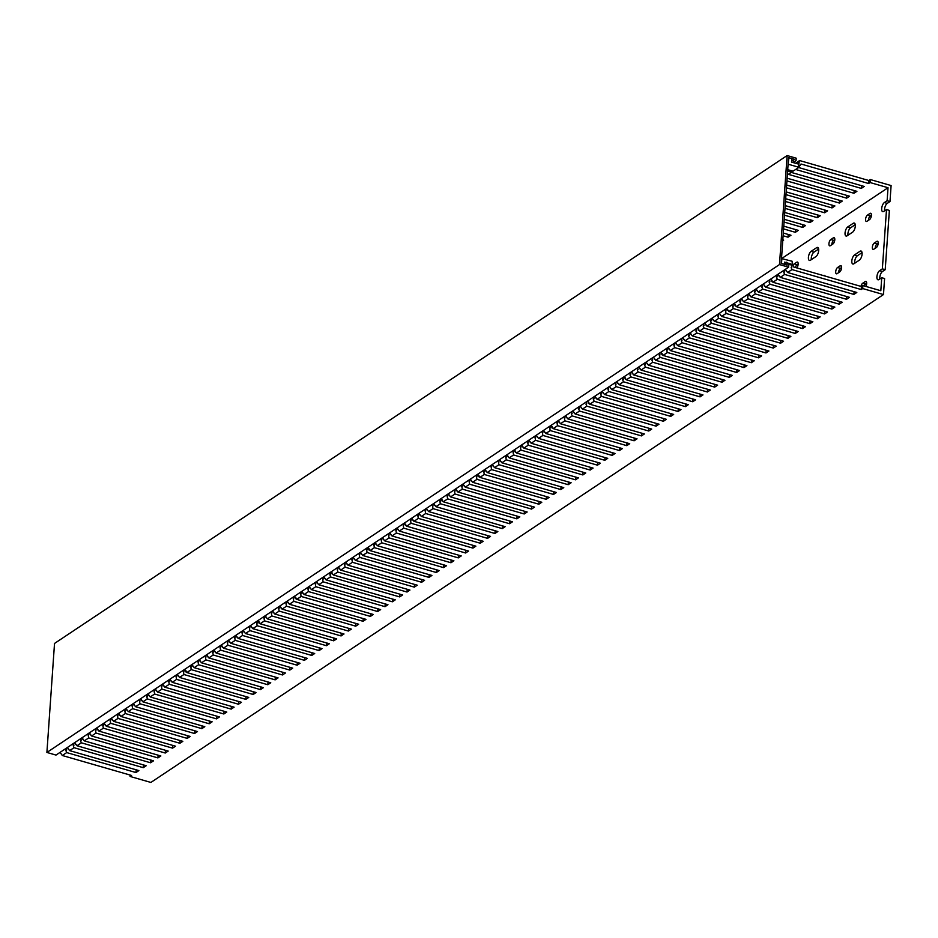 <?xml version="1.0" encoding="UTF-8"?>
<svg xmlns="http://www.w3.org/2000/svg" width="938" height="938" viewBox="0 0 938 938"><rect width="100%" height="100%" fill="white"/><g stroke="black" fill="none" stroke-linecap="round" stroke-linejoin="round"><path stroke-width="1.41" d="M795.518 163.271L799.598 160.55L797.535 163.845L791.52 162.11L791.731 159.12M788.87 158.288L788.072 164.537M799.258 161.512L798.25 167.808L792.997 171.185L787.721 169.672M798.859 167.281L788.459 164.291M791.625 170.798L791.531 172.17L787.334 175.078M791.531 172.17L787.615 171.033M798.883 166.952L801.04 164.021L868.623 183.52L870.089 182.547L870.3 179.545L868.834 180.518L868.623 183.52M791.555 171.83L792.2 170.962M861.494 185.654L861.307 188.397L864.226 186.451L798.531 167.503M861.307 188.397L795.729 169.485M854.166 190.531L853.979 193.275L856.91 191.329L791.203 172.381M853.979 193.275L788.401 174.362M846.838 195.421L846.651 198.153L849.582 196.206L787.123 178.197M846.651 198.153L786.923 180.928M839.51 200.298L839.322 203.03L842.254 201.084L786.642 185.044M839.322 203.03L786.454 187.788M832.194 205.176L831.994 207.919L834.926 205.961L786.161 191.903M831.994 207.919L785.974 194.635M824.865 210.053L824.678 212.797L827.597 210.839L785.681 198.75M824.678 212.797L785.493 201.494M817.537 214.931L817.35 217.675L820.281 215.717L785.2 205.61M817.35 217.675L785.012 208.342M810.209 219.809L810.022 222.552L812.953 220.594L784.719 212.457M810.022 222.552L784.531 215.201M802.881 224.686L802.694 227.43L805.625 225.483L784.25 219.316M802.694 227.43L784.051 222.048M795.565 229.564L795.365 232.307L798.297 230.361L783.769 226.164M795.365 232.307L783.57 228.907M788.237 234.441L788.037 237.185L790.969 235.239L783.289 233.023M788.037 237.185L783.089 235.766M782.749 240.714L783.652 240.116L782.808 239.87M870.089 182.547L888.028 187.717L781.987 258.337M879.821 278.996A4.854 2.064 106.1 0 1 882.47 271.516L885.214 269.687L889.365 210.417L886.504 209.584L883.748 211.413A4.854 2.064 106.1 0 1 882.717 211.66A4.854 2.064 106.1 0 1 881.814 207.509A4.854 2.064 106.1 0 1 884.37 202.561L887.125 200.732L888.028 187.717M784.707 269.781L783.816 272.442L784.649 274.447L853.885 294.415L856.816 292.457L787.58 272.489L791.977 269.569L861.213 289.537L862.679 288.552L883.479 294.555L884.593 278.539L881.732 277.718L880.829 290.733L862.89 285.562L861.424 286.536L793.829 267.049L792.164 263.015M881.732 277.718L878.988 279.547A4.854 2.064 106.1 0 1 877.956 279.794A4.854 2.064 106.1 0 1 877.053 275.643A4.854 2.064 106.1 0 1 879.61 270.695L882.353 268.866L886.504 209.584M859.396 260.119L853.897 263.777A4.854 2.064 106.1 0 1 852.865 264.024A4.854 2.064 106.1 0 1 851.962 259.873A4.854 2.064 106.1 0 1 854.518 254.925L860.017 251.267A4.854 2.064 106.1 0 1 861.049 251.021A4.854 2.064 106.1 0 1 861.952 255.171A4.854 2.064 106.1 0 1 859.396 260.119M876.338 247.538L873.77 249.238A3.365 1.43 106.1 0 1 873.055 249.414A3.365 1.43 106.1 0 1 872.434 246.542A3.365 1.43 106.1 0 1 874.204 243.106L876.772 241.406A3.365 1.43 106.1 0 1 877.487 241.242A3.365 1.43 106.1 0 1 878.109 244.115A3.365 1.43 106.1 0 1 876.338 247.538M869.561 219.574L867.005 221.274A3.365 1.43 106.1 0 1 866.278 221.438A3.365 1.43 106.1 0 1 865.657 218.566A3.365 1.43 106.1 0 1 867.427 215.142L869.995 213.442A3.365 1.43 106.1 0 1 870.71 213.266A3.365 1.43 106.1 0 1 871.332 216.139A3.365 1.43 106.1 0 1 869.561 219.574M860.955 286.407A3.365 1.43 106.1 0 1 862.667 283.276L865.223 281.564A3.365 1.43 106.1 0 1 865.95 281.4A3.365 1.43 106.1 0 1 865.844 286.407M823.482 275.596A4.854 2.064 106.1 0 1 824.42 275.42A4.854 2.064 106.1 0 1 825.123 276.065M839.709 271.926L837.142 273.638A3.365 1.43 106.1 0 1 836.426 273.802A3.365 1.43 106.1 0 1 835.805 270.93A3.365 1.43 106.1 0 1 837.575 267.506L840.143 265.794A3.365 1.43 106.1 0 1 840.858 265.63A3.365 1.43 106.1 0 1 841.48 268.502A3.365 1.43 106.1 0 1 839.709 271.926M847.12 235.813A4.854 2.064 106.1 0 1 846.088 236.048A4.854 2.064 106.1 0 1 845.185 231.909A4.854 2.064 106.1 0 1 847.741 226.949L853.24 223.291A4.854 2.064 106.1 0 1 854.272 223.056A4.854 2.064 106.1 0 1 855.175 227.207A4.854 2.064 106.1 0 1 852.619 232.155L847.12 235.813M832.932 243.962L830.376 245.674A3.365 1.43 106.1 0 1 829.649 245.838A3.365 1.43 106.1 0 1 829.028 242.965A3.365 1.43 106.1 0 1 830.798 239.542L833.366 237.83A3.365 1.43 106.1 0 1 834.081 237.666A3.365 1.43 106.1 0 1 834.703 240.538A3.365 1.43 106.1 0 1 832.932 243.962M810.491 260.201A4.854 2.064 106.1 0 1 809.459 260.447A4.854 2.064 106.1 0 1 808.556 256.297A4.854 2.064 106.1 0 1 811.112 251.349L816.611 247.691A4.854 2.064 106.1 0 1 817.643 247.444A4.854 2.064 106.1 0 1 818.546 251.595A4.854 2.064 106.1 0 1 815.99 256.543L810.491 260.201M793.102 265.278A3.365 1.43 106.1 0 1 794.169 263.93L796.737 262.23A3.365 1.43 106.1 0 1 797.452 262.054A3.365 1.43 106.1 0 1 798.144 264.457A3.365 1.43 106.1 0 1 796.796 267.905M771.81 281.576A4.854 2.064 106.1 0 1 772.009 280.31M735.181 305.964A4.854 2.064 106.1 0 1 735.38 304.709M698.552 330.364A4.854 2.064 106.1 0 1 698.751 329.097M661.923 354.752A4.854 2.064 106.1 0 1 662.122 353.497M625.294 379.151A4.854 2.064 106.1 0 1 625.494 377.897M588.665 403.539A4.854 2.064 106.1 0 1 588.865 402.285M552.036 427.939A4.854 2.064 106.1 0 1 552.224 426.684M515.408 452.327A4.854 2.064 106.1 0 1 515.595 451.072M478.779 476.727A4.854 2.064 106.1 0 1 478.966 475.472M442.15 501.127A4.854 2.064 106.1 0 1 442.337 499.86M405.509 525.514A4.854 2.064 106.1 0 1 405.708 524.26M368.88 549.914A4.854 2.064 106.1 0 1 369.08 548.648M332.251 574.302A4.854 2.064 106.1 0 1 332.451 573.048M295.622 598.702A4.854 2.064 106.1 0 1 295.822 597.436M258.994 623.09A4.854 2.064 106.1 0 1 259.193 621.835M222.365 647.49A4.854 2.064 106.1 0 1 222.564 646.235M185.736 671.878A4.854 2.064 106.1 0 1 185.935 670.623M69.518 750.33L68.157 749.063M76.846 745.452L75.486 744.186M84.162 740.574L82.814 739.308M91.49 735.685L90.13 734.431M98.818 730.808L97.458 729.541M106.146 725.93L104.786 724.664M113.475 721.052L112.114 719.786M120.791 716.175L119.443 714.908M128.119 711.297L126.759 710.031M135.447 706.42L134.087 705.153M142.775 701.542L141.415 700.276M150.103 696.664L148.743 695.398M157.42 691.775L156.071 690.52M164.748 686.897L163.4 685.631M172.076 682.02L170.716 680.754M179.404 677.142L178.044 675.876M186.732 672.265L185.372 670.998M194.06 667.387L192.7 666.121M201.377 662.509L200.029 661.243M208.705 657.632L207.345 656.365M216.033 652.754L214.673 651.488M223.361 647.865L222.001 646.61M230.689 642.987L229.329 641.721M238.006 638.11L236.657 636.843M245.334 633.232L243.974 631.966M252.662 628.354L251.302 627.088M259.99 623.477L258.63 622.211M267.318 618.599L265.958 617.333M274.635 613.722L273.286 612.455M281.963 608.844L280.603 607.578M289.291 603.955L287.931 602.7M296.619 599.077L295.259 597.811M303.947 594.2L302.587 592.933M311.264 589.322L309.915 588.056M318.592 584.444L317.243 583.178M325.92 579.567L324.56 578.3M333.248 574.689L331.888 573.423M340.576 569.812L339.216 568.545M347.904 564.934L346.544 563.668M355.221 560.045L353.872 558.79M362.549 555.167L361.189 553.901M369.877 550.289L368.517 549.023M377.205 545.412L375.845 544.146M384.533 540.534L383.173 539.268M391.85 535.657L390.501 534.39M399.178 530.779L397.818 529.513M406.506 525.901L405.146 524.635M413.834 521.024L412.474 519.758M421.162 516.135L419.802 514.88M428.478 511.257L427.13 509.991M435.807 506.379L434.446 505.113M443.135 501.502L441.775 500.235M450.463 496.624L449.103 495.358M457.791 491.747L456.431 490.48M465.119 486.869L463.759 485.603M472.435 481.991L471.087 480.725M479.764 477.114L478.403 475.847M487.092 472.224L485.732 470.97M494.42 467.347L493.06 466.092M501.748 462.469L500.388 461.203M509.064 457.592L507.716 456.325M516.392 452.714L515.032 451.448M523.721 447.836L522.36 446.57M531.049 442.959L529.689 441.692M538.377 438.081L537.017 436.815M545.693 433.204L544.345 431.937M553.021 428.314L551.661 427.06M560.349 423.437L558.989 422.182M567.678 418.559L566.317 417.293M575.006 413.681L573.646 412.415M582.322 408.804L580.974 407.538M589.65 403.926L588.29 402.66M596.978 399.049L595.618 397.782M604.307 394.171L602.946 392.905M611.635 389.293L610.275 388.027M618.963 384.404L617.603 383.15M626.279 379.527L624.931 378.272M633.607 374.649L632.247 373.383M640.935 369.771L639.575 368.505M648.264 364.894L646.903 363.627M655.592 360.016L654.232 358.75M662.908 355.139L661.56 353.872M670.236 350.261L668.876 348.995M677.564 345.383L676.204 344.117M684.892 340.494L683.532 339.239M692.221 335.616L690.86 334.362M699.537 330.739L698.189 329.473M706.865 325.861L705.505 324.595M714.193 320.984L712.833 319.717M721.521 316.106L720.161 314.84M728.849 311.228L727.489 309.962M736.166 306.351L734.817 305.084M743.494 301.473L742.134 300.207M750.822 296.584L749.462 295.329M758.15 291.706L756.79 290.452M765.478 286.829L764.118 285.562M772.806 281.951L771.446 280.685M780.123 277.073L778.775 275.807M787.451 272.196L786.091 270.93M791.977 269.569L791.144 267.565L791.871 267.084L792.282 261.303L781.506 258.56M781.882 258.313L781.518 263.484M784.379 264.305L784.531 262.136L786.056 262.57M787.228 262.91L790.546 263.871L788.741 265.067M787.58 272.489L785.341 269.358M791.871 267.084L790.546 263.871M784.555 271.961L783.875 270.332M784.649 274.447L780.252 277.367L778.012 274.236M777.379 274.658L776.488 277.331L777.321 279.325L772.924 282.244L770.684 279.114M777.227 276.839L776.547 275.209M770.051 279.536L769.16 282.209L769.992 284.202L765.596 287.134L763.356 283.991M769.899 281.717L769.219 280.087M762.723 284.413L761.844 287.087L762.664 289.08L758.267 292.011L756.04 288.869M762.571 286.594L761.89 284.964M755.395 289.291L754.515 291.964L755.336 293.957L750.951 296.889L748.712 293.746M755.242 291.472L754.574 289.842M740.75 299.058L739.859 301.719L740.692 303.713L809.928 323.68L812.859 321.734L743.623 301.766L748.02 298.835L747.246 294.72M743.623 301.766L741.383 298.624M740.598 301.239L739.918 299.609M740.692 303.713L736.295 306.644L734.055 303.502M733.422 303.935L732.531 306.597L733.364 308.59L728.967 311.522L726.727 308.391M733.27 306.116L732.59 304.487M718.766 313.691L717.887 316.352L718.707 318.357L787.955 338.325L790.886 336.367L721.639 316.399L726.035 313.48L725.262 309.364M721.639 316.399L719.411 313.269M718.614 315.872L717.945 314.242M718.707 318.357L714.322 321.277L712.083 318.146M711.438 318.568L710.558 321.242L711.391 323.235L706.994 326.154L704.755 323.024M711.285 320.749L710.617 319.119M704.121 323.446L703.23 326.119L704.063 328.112L699.666 331.044L697.426 327.901M703.969 325.627L703.289 323.997M696.793 328.323L695.902 330.997L696.735 332.99L692.338 335.921L690.098 332.779M696.641 330.504L695.961 328.875M689.465 333.201L688.586 335.874L689.407 337.868L685.01 340.799L682.782 337.657M689.313 335.382L688.633 333.752M682.137 338.079L681.258 340.752L682.078 342.745L677.693 345.676L675.454 342.534M681.985 340.26L681.316 338.63M674.809 342.968L673.93 345.63L674.762 347.623L670.365 350.554L668.126 347.412M674.657 345.149L673.988 343.519M667.493 347.846L666.601 350.507L667.434 352.5L663.037 355.432L660.798 352.301M667.34 350.026L666.66 348.397M660.164 352.723L659.273 355.385L660.106 357.39L655.709 360.309L653.469 357.179M660.012 354.904L659.332 353.274M652.836 357.601L651.957 360.262L652.778 362.267L648.381 365.187L646.141 362.056M652.684 359.782L652.004 358.152M645.508 362.478L644.629 365.152L645.45 367.145L641.053 370.064L638.825 366.934M645.356 364.659L644.687 363.029M638.18 367.356L637.301 370.029L638.133 372.023L633.736 374.954L631.497 371.811M638.028 369.537L637.359 367.907M630.864 372.234L629.973 374.907L630.805 376.9L626.408 379.831L624.169 376.689M630.711 374.414L630.031 372.785M623.535 377.111L622.644 379.784L623.477 381.778L619.08 384.709L616.841 381.567M623.383 379.292L622.703 377.662M616.207 381.989L615.316 384.662L616.149 386.655L611.752 389.587L609.512 386.444M616.055 384.17L615.375 382.54M608.879 386.866L608 389.54L608.821 391.533L604.424 394.464L602.196 391.322M608.727 389.047L608.047 387.429M601.551 391.756L600.672 394.417L601.493 396.411L597.107 399.342L594.868 396.211M601.399 393.937L600.73 392.307M594.235 396.633L593.344 399.295L594.176 401.3L589.779 404.219L587.54 401.089M594.082 398.814L593.402 397.184M586.907 401.511L586.016 404.172L586.848 406.177L582.451 409.097L580.212 405.966M586.754 403.692L586.074 402.062M579.578 406.389L578.687 409.062L579.52 411.055L575.123 413.975L572.884 410.844M579.426 408.569L578.746 406.94M572.25 411.266L571.371 413.939L572.192 415.933L567.795 418.864L565.567 415.722M572.098 413.447L571.418 411.817M81.418 738.147L80.527 740.821L81.36 742.814L150.608 762.782L153.527 760.835L84.291 740.868L88.688 737.936L157.924 757.904L160.855 755.958L91.619 735.99L96.016 733.059L165.252 753.026L168.183 751.08L98.947 731.112L103.332 728.181L172.58 748.149L175.512 746.202L106.264 726.235L110.661 723.304L179.908 743.271L182.84 741.325L113.592 721.345L117.989 718.426L187.237 738.394L190.168 736.436L120.92 716.468L125.317 713.548L194.553 733.516L197.484 731.558L128.248 711.59L132.645 708.671L201.881 728.638L204.812 726.68L135.576 706.713L139.961 703.781L209.209 723.761L212.14 721.803L142.893 701.835L147.289 698.904L216.537 718.871L219.469 716.925L150.221 696.957L154.618 694.026L223.865 713.994L226.797 712.048L157.549 692.08L161.946 689.149L231.182 709.116L234.113 707.17L164.877 687.202L169.274 684.271L238.51 704.239L241.441 702.292L172.205 682.325L176.602 679.393L245.838 699.361L248.769 697.415L179.521 677.435L183.918 674.516L253.166 694.483L256.097 692.525L186.85 672.558L191.246 669.638L260.494 689.606L263.426 687.648L194.178 667.68L198.575 664.761L267.822 684.728L270.742 682.77L201.506 662.803L205.903 659.871L275.139 679.851L278.07 677.893L208.834 657.925L213.231 654.994L282.467 674.961L285.398 673.015L216.15 653.047L220.547 650.116L289.795 670.084L292.726 668.137L223.479 648.17L227.875 645.238L297.123 665.206L300.054 663.26L230.807 643.292L235.204 640.361L304.451 660.329L307.383 658.382L238.135 638.415L242.532 635.483L311.768 655.451L314.699 653.505L245.463 633.525L249.86 630.606L319.096 650.573L322.027 648.615L252.791 628.648L257.176 625.728L326.424 645.696L329.355 643.738L260.107 623.77L264.504 620.85L333.752 640.818L336.683 638.86L267.436 618.892L271.832 615.961L341.08 635.941L344.012 633.982L274.764 614.015L279.161 611.084L348.397 631.051L351.328 629.105L282.092 609.137L286.489 606.206L355.725 626.174L358.656 624.227L289.42 604.26L293.805 601.328L363.053 621.296L365.984 619.35L296.736 599.382L301.133 596.451L370.381 616.418L373.312 614.472L304.064 594.504L308.461 591.573L377.709 611.541L380.64 609.594L311.393 589.615L315.789 586.696L385.026 606.663L387.957 604.705L318.721 584.737L323.118 581.818L392.354 601.786L395.285 599.828L326.049 579.86L330.446 576.94L399.682 596.908L402.613 594.95L333.365 574.982L337.762 572.051L407.01 592.03L409.941 590.072L340.693 570.105L345.09 567.173L414.338 587.141L417.269 585.195L348.021 565.227L352.418 562.296L421.666 582.264L424.586 580.317L355.35 560.349L359.746 557.418L428.983 577.386L431.914 575.44L362.678 555.472L367.075 552.541L436.311 572.508L439.242 570.562L369.994 550.594L374.391 547.663L443.639 567.631L446.57 565.684L377.322 545.705L381.719 542.785L450.967 562.753L453.898 560.795L384.65 540.827L389.047 537.908L458.295 557.876L461.226 555.917L391.978 535.95L396.375 533.03L465.611 552.998L468.543 551.04L399.307 531.072L403.703 528.141L472.94 548.12L475.871 546.162L406.635 526.195L411.02 523.263L480.268 543.231L483.199 541.285L413.951 521.317L418.348 518.386L487.596 538.353L490.527 536.407L421.279 516.439L425.676 513.508L494.924 533.476L497.855 531.529L428.607 511.562L433.004 508.631L502.24 528.598L505.172 526.652L435.936 506.684L440.332 503.753L509.569 523.721L512.5 521.774L443.264 501.795L447.649 498.875L516.897 518.843L519.828 516.885L450.58 496.917L454.977 493.998L524.225 513.965L527.156 512.007L457.908 492.04L462.305 489.12L531.553 509.088L534.484 507.13L465.236 487.162L469.633 484.231L538.869 504.21L541.801 502.252L472.564 482.284L476.961 479.353L546.197 499.321L549.129 497.375L479.893 477.407L484.289 474.476L553.526 494.443L556.457 492.497L487.209 472.529L491.606 469.598L560.854 489.566L563.785 487.619L494.537 467.652L498.934 464.72L568.182 484.688L571.113 482.742L501.865 462.774L506.262 459.843L575.51 479.81L578.429 477.864L509.193 457.885L513.59 454.965L582.826 474.933L585.758 472.975L516.521 453.007L520.918 450.088L590.154 470.055L593.086 468.097L523.85 448.13L528.235 445.21L597.483 465.178L600.414 463.22L531.166 443.252L535.563 440.321L604.811 460.3L607.742 458.342L538.494 438.374L542.891 435.443L612.139 455.411L615.07 453.464L545.822 433.497L550.219 430.565L619.455 450.533L622.386 448.587L553.15 428.619L557.547 425.688L626.783 445.656L629.715 443.709L560.478 423.742L564.864 420.81L564.101 416.695M560.478 423.742L558.239 420.599M557.547 425.688L556.773 421.572M553.15 428.619L550.911 425.477M550.219 430.565L549.445 426.45M545.822 433.497L543.583 430.354M542.891 435.443L542.117 431.339M538.494 438.374L536.255 435.232M535.563 440.321L534.789 436.217M531.166 443.252L528.938 440.121M528.235 445.21L527.473 441.095M523.85 448.13L521.61 444.999M520.918 450.088L520.144 445.972M516.521 453.007L514.282 449.877M513.59 454.965L512.816 450.85M509.193 457.885L506.954 454.754M506.262 459.843L505.488 455.727M501.865 462.774L499.626 459.632M498.934 464.72L498.16 460.605M494.537 467.652L492.298 464.509M491.606 469.598L490.844 465.483M487.209 472.529L484.981 469.387M484.289 474.476L483.516 470.36M479.893 477.407L477.653 474.265M476.961 479.353L476.187 475.249M472.564 482.284L470.325 479.142M469.633 484.231L468.859 480.127M465.236 487.162L462.997 484.031M462.305 489.12L461.531 485.005M457.908 492.04L455.669 488.909M454.977 493.998L454.203 489.882M450.58 496.917L448.352 493.787M447.649 498.875L446.887 494.76M443.264 501.795L441.024 498.664M440.332 503.753L439.559 499.637M435.936 506.684L433.696 503.542M433.004 508.631L432.23 504.515M428.607 511.562L426.368 508.419M425.676 513.508L424.902 509.393M421.279 516.439L419.04 513.297M418.348 518.386L417.574 514.27M413.951 521.317L411.723 518.175M411.02 523.263L410.258 519.16M406.635 526.195L404.395 523.052M403.703 528.141L402.93 524.037M399.307 531.072L397.067 527.942M396.375 533.03L395.601 528.915M391.978 535.95L389.739 532.819M389.047 537.908L388.273 533.792M384.65 540.827L382.411 537.697M381.719 542.785L380.945 538.67M377.322 545.705L375.094 542.574M374.391 547.663L373.629 543.548M369.994 550.594L367.766 547.452M367.075 552.541L366.301 548.425M362.678 555.472L360.438 552.33M359.746 557.418L358.973 553.303M355.35 560.349L353.11 557.207M352.418 562.296L351.644 558.18M348.021 565.227L345.782 562.085M345.09 567.173L344.316 563.07M340.693 570.105L338.454 566.962M337.762 572.051L337 567.947M333.365 574.982L331.137 571.852M330.446 576.94L329.672 572.825M326.049 579.86L323.809 576.729M323.118 581.818L322.344 577.702M318.721 584.737L316.481 581.607M315.789 586.696L315.016 582.58M311.393 589.615L309.153 586.485M308.461 591.573L307.687 587.458M304.064 594.504L301.825 591.362M301.133 596.451L300.359 592.335M296.736 599.382L294.509 596.24M293.805 601.328L293.043 597.213M289.42 604.26L287.18 601.117M286.489 606.206L285.715 602.09M282.092 609.137L279.852 605.995M279.161 611.084L278.387 606.98M274.764 614.015L272.524 610.873M271.832 615.961L271.059 611.857M267.436 618.892L265.196 615.762M260.107 623.77L257.88 620.639M264.504 620.85L263.73 616.735M252.791 628.648L250.552 625.517M257.176 625.728L256.414 621.613M245.463 633.525L243.223 630.395M249.86 630.606L249.086 626.49M238.135 638.415L235.895 635.272M242.532 635.483L241.758 631.368M230.807 643.292L228.567 640.15M235.204 640.361L234.43 636.245M223.479 648.17L221.251 645.027M227.875 645.238L227.102 641.123M216.15 653.047L213.923 649.905M220.547 650.116L219.785 646.001M208.834 657.925L206.595 654.783M213.231 654.994L212.457 650.89M201.506 662.803L199.266 659.672M205.903 659.871L205.129 655.768M194.178 667.68L191.938 664.55M198.575 664.761L197.801 660.645M186.85 672.558L184.61 669.427M191.246 669.638L190.473 665.523M179.521 677.435L177.294 674.305M183.918 674.516L183.156 670.4M172.205 682.325L169.966 679.182M176.602 679.393L175.828 675.278M164.877 687.202L162.637 684.06M169.274 684.271L168.5 680.156M157.549 692.08L155.309 688.938M161.946 689.149L161.172 685.033M150.221 696.957L147.981 693.815M154.618 694.026L153.844 689.911M142.893 701.835L140.665 698.693M147.289 698.904L146.516 694.8M135.576 706.713L133.337 703.582M139.961 703.781L139.199 699.678M128.248 711.59L126.009 708.46M132.645 708.671L131.871 704.555M120.92 716.468L118.68 713.337M125.317 713.548L124.543 709.433M113.592 721.345L111.352 718.215M117.989 718.426L117.215 714.31M106.264 726.235L104.036 723.092M110.661 723.304L109.887 719.188M98.947 731.112L96.708 727.97M103.332 728.181L102.57 724.066M91.619 735.99L89.38 732.848M96.016 733.059L95.242 728.943M84.291 740.868L82.052 737.725M88.688 737.936L87.914 733.821M81.266 740.328L80.586 738.698M81.36 742.814L76.963 745.745L74.723 742.603M74.09 743.037L73.211 745.698L74.032 747.692L69.635 750.623L67.407 747.48M73.938 745.218L73.258 743.588M66.762 747.914L65.883 750.576L66.704 752.581L62.307 755.5L60.079 752.37M66.61 750.095L65.941 748.465M883.479 294.555L150.889 782.444L130.089 776.453L131.555 775.468L62.307 755.5M777.321 279.325L846.568 299.292L849.488 297.334L780.252 277.367M769.992 284.202L839.24 304.17L842.172 302.224L772.924 282.244M762.664 289.08L831.912 309.048L834.843 307.101L765.596 287.134M755.336 293.957L824.584 313.925L827.515 311.979L758.267 292.011M748.02 298.835L817.256 318.803L820.187 316.856L750.951 296.889M733.364 308.59L802.611 328.57L805.543 326.612L736.295 306.644M726.035 313.48L795.283 333.447L798.215 331.489L728.967 311.522M711.391 323.235L780.627 343.202L783.558 341.244L714.322 321.277M704.063 328.112L773.299 348.08L776.23 346.134L706.994 326.154M696.735 332.99L765.983 352.958L768.914 351.011L699.666 331.044M689.407 337.868L758.654 357.835L761.586 355.889L692.338 335.921M682.078 342.745L751.326 362.713L754.258 360.767L685.01 340.799M674.762 347.623L743.998 367.59L746.929 365.644L677.693 345.676M667.434 352.5L736.67 372.48L739.601 370.522L670.365 350.554M660.106 357.39L729.354 377.357L732.273 375.399L663.037 355.432M652.778 362.267L722.025 382.235L724.957 380.277L655.709 360.309M645.45 367.145L714.697 387.113L717.629 385.155L648.381 365.187M638.133 372.023L707.369 391.99L710.301 390.044L641.053 370.064M630.805 376.9L700.041 396.868L702.972 394.921L633.736 374.954M623.477 381.778L692.713 401.745L695.644 399.799L626.408 379.831M616.149 386.655L685.397 406.623L688.328 404.677L619.08 384.709M608.821 391.533L678.068 411.501L681 409.554L611.752 389.587M601.493 396.411L670.74 416.39L673.672 414.432L604.424 394.464M594.176 401.3L663.412 421.268L666.343 419.309L597.107 399.342M586.848 406.177L656.084 426.145L659.015 424.187L589.779 404.219M579.52 411.055L648.768 431.023L651.699 429.065L582.451 409.097M572.192 415.933L641.44 435.9L644.371 433.954L575.123 413.975M564.864 420.81L634.111 440.778L637.043 438.832L567.795 418.864M74.032 747.692L143.28 767.671L146.211 765.713L76.963 745.745M66.704 752.581L135.951 772.549L138.883 770.59L69.635 750.623M870.3 179.545L891.1 185.548L889.986 201.553L887.125 200.732M884.593 210.862A4.854 2.064 106.1 0 1 887.231 203.382L889.986 201.553M854.729 263.226A4.854 2.064 106.1 0 1 857.379 255.746L862.045 252.639M875.189 248.3A3.365 1.43 106.1 0 1 877.065 243.939L878.214 243.177M868.412 220.336A3.365 1.43 106.1 0 1 870.288 215.975L871.437 215.201M864.226 285.949A3.365 1.43 106.1 0 1 865.528 284.097L866.677 283.335M838.56 272.7A3.365 1.43 106.1 0 1 840.436 268.327L841.585 267.565M847.952 235.262A4.854 2.064 106.1 0 1 850.602 227.782L855.268 224.674M831.783 244.724A3.365 1.43 106.1 0 1 833.659 240.363L834.808 239.6M811.323 259.65A4.854 2.064 106.1 0 1 813.973 252.17L818.64 249.074M795.412 267.506A3.365 1.43 106.1 0 1 797.03 264.762L798.179 263.988M799.598 160.55L868.834 180.518M862.679 288.552L862.89 285.562M885.214 269.687L882.353 268.866M130.089 776.453L130.183 775.081M861.424 286.536L861.213 289.537M854.084 291.671L853.885 294.415M846.756 296.549L846.568 299.292M839.428 301.426L839.24 304.17M832.1 306.304L831.912 309.048M824.772 311.181L824.584 313.925M817.455 316.071L817.256 318.803M748.078 294.169L747.926 296.349M810.127 320.948L809.928 323.68M802.799 325.826L802.611 328.57M795.471 330.704L795.283 333.447M726.094 308.813L725.942 310.994M788.143 335.581L787.955 338.325M780.826 340.459L780.627 343.202M773.498 345.336L773.299 348.08M766.17 350.214L765.983 352.958M758.842 355.092L758.654 357.835M751.514 359.981L751.326 362.713M744.197 364.859L743.998 367.59M736.869 369.736L736.67 372.48M729.541 374.614L729.354 377.357M722.213 379.491L722.025 382.235M714.885 384.369L714.697 387.113M707.557 389.247L707.369 391.99M700.24 394.124L700.041 396.868M692.912 399.002L692.713 401.745M685.584 403.891L685.397 406.623M678.256 408.769L678.068 411.501M670.928 413.646L670.74 416.39M663.612 418.524L663.412 421.268M656.283 423.401L656.084 426.145M648.955 428.279L648.768 431.023M641.627 433.157L641.44 435.9M634.299 438.034L634.111 440.778M564.922 416.144L564.77 418.325M626.983 442.912L626.783 445.656M557.594 421.021L557.442 423.202M619.655 447.801L619.455 450.533M550.278 425.899L550.125 428.08M612.326 452.679L612.139 455.411M542.95 430.776L542.797 432.957M604.998 457.556L604.811 460.3M535.621 435.666L535.469 437.847M597.67 462.434L597.483 465.178M528.293 440.543L528.141 442.724M590.354 467.312L590.154 470.055M520.965 445.421L520.813 447.602M583.026 472.189L582.826 474.933M513.649 450.299L513.496 452.479M575.698 477.067L575.51 479.81M506.321 455.176L506.168 457.357M568.369 481.944L568.182 484.688M498.993 460.054L498.84 462.235M561.041 486.822L560.854 489.566M491.664 464.931L491.512 467.112M553.713 491.711L553.526 494.443M484.336 469.809L484.184 471.99M546.397 496.589L546.197 499.321M477.02 474.687L476.867 476.867M539.069 501.467L538.869 504.21M469.692 479.576L469.539 481.757M531.74 506.344L531.553 509.088M462.364 484.454L462.211 486.634M524.412 511.222L524.225 513.965M455.036 489.331L454.883 491.512M517.084 516.099L516.897 518.843M447.707 494.209L447.555 496.39M509.768 520.977L509.569 523.721M440.391 499.086L440.239 501.267M502.44 525.855L502.24 528.598M433.063 503.964L432.91 506.145M495.112 530.732L494.924 533.476M425.735 508.842L425.582 511.022M487.783 535.621L487.596 538.353M418.407 513.719L418.254 515.9M480.455 540.499L480.268 543.231M411.079 518.597L410.926 520.778M473.139 545.377L472.94 548.12M403.75 523.486L403.598 525.667M465.811 550.254L465.611 552.998M396.434 528.364L396.282 530.545M458.483 555.132L458.295 557.876M389.106 533.241L388.953 535.422M451.155 560.009L450.967 562.753M381.778 538.119L381.625 540.3M443.826 564.887L443.639 567.631M374.45 542.996L374.297 545.177M436.51 569.765L436.311 572.508M367.121 547.874L366.969 550.055M429.182 574.642L428.983 577.386M359.805 552.752L359.653 554.933M421.854 579.532L421.666 582.264M352.477 557.629L352.325 559.81M414.526 584.409L414.338 587.141M345.149 562.507L344.996 564.688M407.198 589.287L407.01 592.03M337.821 567.396L337.668 569.577M399.869 594.164L399.682 596.908M330.493 572.274L330.34 574.455M392.553 599.042L392.354 601.786M323.176 577.151L323.024 579.332M385.225 603.92L385.026 606.663M315.848 582.029L315.696 584.21M377.897 608.797L377.709 611.541M308.52 586.907L308.368 589.087M370.569 613.675L370.381 616.418M301.192 591.784L301.039 593.965M363.241 618.552L363.053 621.296M293.864 596.662L293.711 598.843M355.924 623.442L355.725 626.174M286.547 601.539L286.395 603.72M348.596 628.319L348.397 631.051M279.219 606.417L279.067 608.598M341.268 633.197L341.08 635.941M271.891 611.306L271.739 613.487M333.94 638.075L333.752 640.818M264.563 616.184L264.41 618.365M326.612 642.952L326.424 645.696M257.235 621.062L257.082 623.242M319.295 647.83L319.096 650.573M249.907 625.939L249.754 628.12M311.967 652.707L311.768 655.451M242.59 630.817L242.438 632.998M304.639 657.585L304.451 660.329M235.262 635.694L235.11 637.875M297.311 662.463L297.123 665.206M227.934 640.572L227.782 642.753M289.983 667.352L289.795 670.084M220.606 645.45L220.453 647.63M282.655 672.229L282.467 674.961M213.278 650.327L213.125 652.508M275.338 677.107L275.139 679.851M205.961 655.216L205.809 657.397M268.01 681.985L267.822 684.728M198.633 660.094L198.481 662.275M260.682 686.862L260.494 689.606M191.305 664.972L191.153 667.153M253.354 691.74L253.166 694.483M183.977 669.849L183.825 672.03M246.026 696.617L245.838 699.361M176.649 674.727L176.496 676.908M238.709 701.495L238.51 704.239M169.332 679.604L169.18 681.785M231.381 706.373L231.182 709.116M162.004 684.482L161.852 686.663M224.053 711.25L223.865 713.994M154.676 689.36L154.524 691.54M216.725 716.14L216.537 718.871M147.348 694.237L147.196 696.418M209.397 721.017L209.209 723.761M140.02 699.127L139.868 701.307M202.08 725.895L201.881 728.638M132.704 704.004L132.551 706.185M194.752 730.772L194.553 733.516M125.375 708.882L125.223 711.063M187.424 735.65L187.237 738.394M118.047 713.759L117.895 715.94M180.096 740.528L179.908 743.271M110.719 718.637L110.567 720.818M172.768 745.405L172.58 748.149M103.391 723.515L103.239 725.695M165.451 750.283L165.252 753.026M96.063 728.392L95.91 730.573M158.123 755.16L157.924 757.904M88.747 733.27L88.594 735.451M150.795 760.05L150.608 762.782M143.467 764.927L143.28 767.671M136.139 769.805L135.951 772.549M788.588 267.189L779.49 264.563L46.9 752.452L55.999 755.078L788.588 267.189L788.752 264.786L786.642 262.183L784.426 263.648M791.59 161.113L794.533 159.366L788.553 157.643L781.166 263.379L787.146 265.102L785.552 263.156L784.403 263.918M785.552 263.156L786.642 262.183M792.751 160.339L793.654 161.887L792.774 162.473M793.654 161.887L796.045 160.586L793.079 162.555M796.045 160.586L796.21 158.182L787.111 155.556L54.521 643.445L46.9 752.452M779.49 264.563L787.111 155.556M861.799 251.783L860.017 251.267M857.379 255.746L854.518 254.925M878.003 241.758L876.772 241.406M877.065 243.939L874.204 243.106M887.231 203.382L884.37 202.561M871.226 213.794L869.995 213.442M870.288 215.975L867.427 215.142M882.47 271.516L879.61 270.695M866.466 281.928L865.223 281.564M865.528 284.097L862.667 283.276M841.374 266.158L840.143 265.794M840.436 268.327L837.575 267.506M855.022 223.807L853.24 223.291M850.602 227.782L847.741 226.949M834.597 238.193L833.366 237.83M833.659 240.363L830.798 239.542M818.393 248.207L816.611 247.691M813.973 252.17L811.112 251.349M797.968 262.581L796.737 262.23M797.03 264.762L794.169 263.93"/></g></svg>
